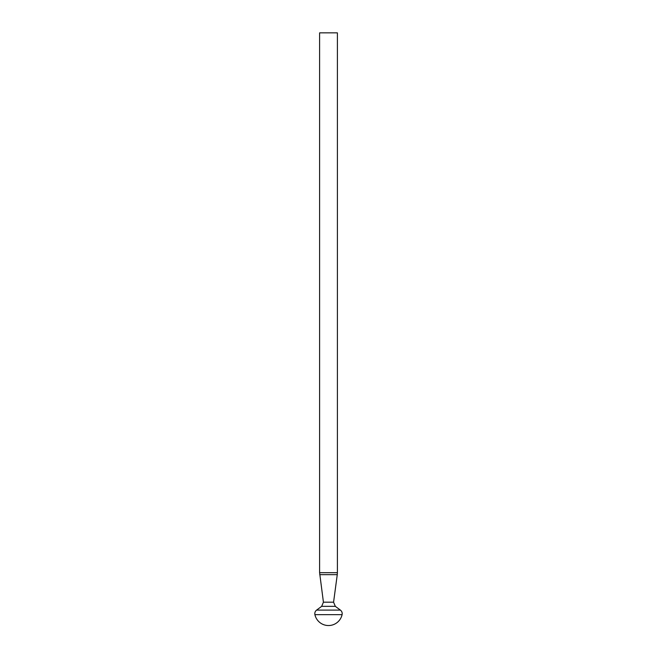 <?xml version="1.0" encoding="UTF-8"?>
<svg xmlns="http://www.w3.org/2000/svg" width="657" height="657" viewBox="0 0 657 657"><rect width="100%" height="100%" fill="white"/><g stroke="black" fill="none" stroke-linecap="round" stroke-linejoin="round"><path stroke-width="0.99" d="M319.606 572.69L337.394 572.69L337.394 32.85L319.606 32.85L319.606 572.69L323.425 602.19L321.659 606.354L316.592 610.098L340.408 610.098C341.862 611.281 342.428 612.8 342.1 614.648L314.9 614.648C314.572 612.8 315.138 611.281 316.592 610.098M337.394 572.69L337.263 574.653L319.737 574.653M323.425 602.19L333.575 602.19L337.263 574.653M321.659 606.354L335.341 606.354L333.575 602.19M335.341 606.354L340.408 610.098M314.9 614.648A13.937 13.937 0 0 0 342.1 614.648"/></g></svg>

